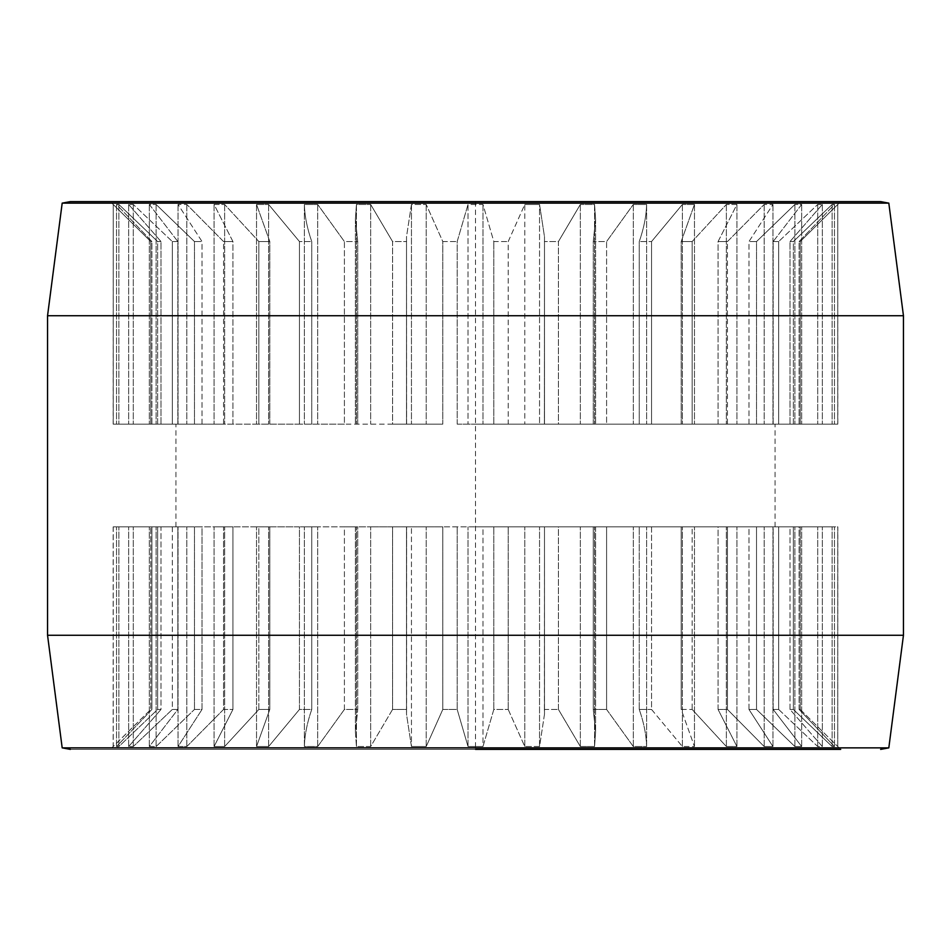 <?xml version="1.0" encoding="UTF-8"?>
<svg xmlns="http://www.w3.org/2000/svg" width="951" height="951" viewBox="0 0 951 951"><rect width="100%" height="100%" fill="white"/><g stroke="black" fill="none" stroke-linecap="round" stroke-linejoin="round"><path stroke-width="0.71" stroke-dasharray="4.75 3.57" d="M475.5 526.854L775.065 526.854L475.5 526.854M475.5 424.146L775.065 424.146L475.5 424.146M442.797 424.146L392.573 424.146L442.797 424.146L442.797 241.554L457.181 241.554L442.797 241.554L426.214 204.465L442.797 241.554L442.797 424.146M392.573 424.146L344.405 424.146L392.573 424.146L392.573 241.554L406.612 241.554L392.573 241.554L370.664 204.465L392.573 241.554L392.573 424.146M344.405 424.146L299.458 424.146L344.405 424.146L344.405 241.554L357.731 241.554L344.405 241.554L317.693 204.465L344.405 241.554L344.405 424.146M299.458 424.146L256.532 424.146L299.458 424.146L299.458 241.554L311.75 241.554L299.458 241.554L268.622 204.465L299.458 241.554L299.458 424.146M258.838 424.146L214.058 424.146L258.838 424.146L258.838 241.554L269.811 241.554L258.838 241.554L224.638 204.465L258.838 241.554L258.838 424.146M223.556 424.146L178.039 424.146L223.556 424.146L223.556 241.554L232.936 241.554L223.556 241.554L186.824 204.465L223.556 241.554L223.556 424.146M194.48 424.146L149.331 424.146L194.48 424.146L194.48 241.554L202.028 241.554L194.48 241.554L156.119 204.465L194.48 241.554L194.48 424.146M172.333 424.146L128.67 424.146L172.333 424.146L172.333 241.554L177.849 241.554L172.333 241.554L133.283 204.465L172.333 241.554L172.333 424.146M157.64 424.146L116.533 424.146L157.64 424.146L157.64 241.554L161.004 241.554L157.64 241.554L118.875 204.465L157.64 241.554L157.64 424.146M150.769 424.146L113.169 424.146L150.769 424.146L150.769 241.554L151.91 241.554L150.769 241.554L113.24 204.465L150.769 241.554L150.769 424.146M457.181 424.146L508.203 424.146L457.181 424.146L457.181 241.554L468.023 204.465L468.023 424.146L468.023 204.465L482.977 204.465L493.819 241.554L508.203 241.554L493.819 241.554L482.977 204.465L468.023 204.465L457.181 241.554L457.181 424.146M508.203 424.146L558.427 424.146L508.203 424.146L508.203 241.554L524.786 204.465L524.786 424.146L524.786 204.465L508.203 241.554L508.203 424.146M558.427 424.146L606.595 424.146L558.427 424.146L558.427 241.554L544.388 241.554L558.427 241.554L580.336 204.465L558.427 241.554L558.427 424.146M606.595 424.146L651.542 424.146L606.595 424.146L606.595 241.554L593.269 241.554L606.595 241.554L633.307 204.465L606.595 241.554L606.595 424.146M651.542 424.146L694.468 424.146L651.542 424.146L651.542 241.554L639.25 241.554L651.542 241.554L682.378 204.465L651.542 241.554L651.542 424.146M692.162 424.146L736.942 424.146L692.162 424.146L692.162 241.554L681.189 241.554L692.162 241.554L726.362 204.465L692.162 241.554L692.162 424.146M727.444 424.146L772.961 424.146L727.444 424.146L727.444 241.554L718.064 241.554L727.444 241.554L764.176 204.465L727.444 241.554L727.444 424.146M756.52 424.146L801.669 424.146L756.509 424.146L756.52 241.554L748.972 241.554L756.52 241.554L794.881 204.465L756.52 241.554L756.52 424.146M778.667 424.146L822.33 424.146L778.667 424.146L778.667 241.554L773.151 241.554L778.667 241.554L817.717 204.465L778.667 241.554L778.667 424.146M793.36 424.146L834.467 424.146L793.36 424.146L793.36 241.554L789.996 241.554L793.36 241.554L832.125 204.465L793.36 241.554L793.36 424.146M800.231 424.146L837.831 424.146L800.219 424.146L800.231 241.554L799.09 241.554L800.231 241.554L837.76 204.465L800.231 241.554L800.231 424.146M493.819 424.146L493.819 241.554L493.819 424.146M544.388 424.146L544.495 236.799L539.55 204.465L539.55 424.146L539.55 204.465L524.786 204.465L539.55 204.465L544.495 236.799L544.388 424.146M593.269 424.146L593.269 241.554L595.588 218.873L594.553 204.465L580.336 204.465L594.553 204.465L595.588 218.873L593.269 241.554L593.269 424.146M639.25 424.146L639.25 241.554C643.875 228.311 646.323 215.948 646.621 204.465L633.307 204.465L646.621 204.465C646.335 215.925 643.875 228.288 639.25 241.554L639.25 424.146M681.189 424.146L681.189 241.554L694.468 204.465L682.378 204.465L694.468 204.465L681.189 241.554L681.189 424.146M718.064 424.146L718.064 241.554L736.942 204.465L726.362 204.465L736.942 204.465L718.064 241.554L718.064 424.146M748.972 424.146L748.972 241.554L772.961 204.465L764.176 204.465L772.961 204.465L748.972 241.554L748.972 424.146M773.151 424.146L773.151 241.554L801.669 204.465L794.881 204.465L801.669 204.465L773.151 241.554L773.151 424.146M789.996 424.146L789.996 241.554L822.33 204.465L817.717 204.465L822.33 204.465L789.996 241.554L789.996 424.146M799.09 424.146L799.09 241.554L834.467 204.465L832.125 204.465L834.467 204.465L799.09 241.554L799.09 424.146M406.612 424.146L406.505 236.799L411.45 204.465L426.214 204.465L411.45 204.465L406.505 236.799L406.612 424.146M357.731 424.146L357.731 241.554L355.412 218.873L356.447 204.465L370.664 204.465L356.447 204.465L355.412 218.873L357.731 241.554L357.731 424.146M311.75 424.146L311.75 241.554C307.125 228.311 304.677 215.948 304.379 204.465L317.693 204.465L304.379 204.465C304.665 215.925 307.125 228.288 311.75 241.554L311.75 424.146M269.811 424.146L269.811 241.554L256.532 204.465L268.622 204.465L256.532 204.465L269.811 241.554L269.811 424.146M232.936 424.146L232.936 241.554L214.058 204.465L224.638 204.465L214.058 204.465L232.936 241.554L232.936 424.146M202.028 424.146L202.028 241.554L178.039 204.465L186.824 204.465L178.039 204.465L202.028 241.554L202.028 424.146M177.849 424.146L177.849 241.554L149.331 204.465L156.119 204.465L149.331 204.465L177.849 241.554L177.849 424.146M161.004 424.146L161.004 241.554L128.67 204.465L133.283 204.465L128.67 204.465L161.004 241.554L161.004 424.146M151.91 424.146L151.91 241.554L116.533 204.465L118.875 204.465L116.533 204.465L151.91 241.554L151.91 424.146M840.684 201.612L475.5 201.612L840.684 201.612L837.76 204.465L837.831 424.146M482.977 204.465L482.977 424.146L482.977 204.465M113.169 424.146L113.24 204.465L110.316 201.612L475.5 201.612L70.374 201.612M426.214 204.465L426.214 424.146L426.214 204.465M411.45 204.465L411.45 424.146L411.45 204.465M62.184 203.134L888.816 203.134M903.45 315.732L47.55 315.732M903.45 635.268L47.55 635.268M62.184 747.866L888.816 747.866M475.5 201.612L475.5 749.388L110.316 749.388L840.684 749.388L70.374 749.388L840.684 749.388L837.76 746.535L837.831 526.854L799.09 526.854L837.831 526.854M482.977 746.535L493.819 709.446L508.203 709.446L493.819 709.446L482.977 746.535L475.5 746.535L482.977 746.535L482.977 526.854L508.203 526.854L442.797 526.854L482.977 526.854L482.977 746.535M508.203 709.446L524.786 746.535L539.55 746.535L544.495 714.201L544.388 709.446L558.427 709.446L544.388 709.446L544.495 714.201L539.55 746.535L524.786 746.535L508.203 709.446L508.203 526.854L524.786 526.854L508.203 526.854L508.203 709.446M558.427 709.446L580.336 746.535L594.553 746.535L595.588 732.127L593.269 709.446L606.595 709.446L593.269 709.446L595.588 732.127L594.553 746.535L580.336 746.535L558.427 709.446L558.427 526.854L544.388 526.854L580.336 526.854L558.427 526.854L558.427 709.446M606.595 709.446L633.307 746.535L646.621 746.535C646.335 735.075 643.875 722.712 639.25 709.446L651.542 709.446L639.25 709.446C643.875 722.689 646.323 735.052 646.621 746.535L633.307 746.535L606.595 709.446L606.595 526.854L593.269 526.854L633.307 526.854L606.595 526.854L606.595 709.446M651.542 709.446L682.378 746.535L694.468 746.535L681.189 709.446L692.162 709.446L681.189 709.446L694.468 746.535L682.378 746.535L651.542 709.446L651.542 526.854L639.25 526.854L682.378 526.854L651.542 526.854L651.542 709.446M692.162 709.446L726.362 746.535L736.942 746.535L718.064 709.446L727.444 709.446L718.064 709.446L736.942 746.535L726.362 746.535L692.162 709.446L692.162 526.854L681.189 526.854L726.362 526.854L692.162 526.854L692.162 709.446M727.444 709.446L764.176 746.535L772.961 746.535L748.972 709.446L756.52 709.446L748.972 709.446L772.961 746.535L764.176 746.535L727.444 709.446L727.444 526.854L718.064 526.854L764.176 526.854L727.444 526.854L727.444 709.446M756.52 709.446L794.881 746.535L801.669 746.535L773.151 709.446L778.667 709.446L773.151 709.446L801.669 746.535L794.881 746.535L756.52 709.446L756.509 526.854L748.972 526.854L794.881 526.854L756.509 526.854L756.52 709.446M778.667 709.446L817.717 746.535L822.33 746.535L789.996 709.446L793.36 709.446L789.996 709.446L822.33 746.535L817.717 746.535L778.667 709.446L778.667 526.854L773.151 526.854L817.717 526.854L778.667 526.854L778.667 709.446M793.36 709.446L832.125 746.535L834.467 746.535L799.09 709.446L800.231 709.446L799.09 709.446L834.467 746.535L832.125 746.535L793.36 709.446L793.36 526.854L789.996 526.854L832.125 526.854L793.36 526.854L793.36 709.446M800.231 709.446L837.76 746.535L800.231 709.446L800.219 526.854L800.231 709.446M493.819 709.446L493.819 526.854L493.819 709.446M544.388 709.446L544.495 526.854L524.786 526.854L544.495 526.854L544.388 709.446M593.269 709.446L593.269 526.854L595.588 526.854L580.336 526.854L595.588 526.854L593.269 526.854L593.269 709.446M639.25 709.446L639.25 526.854L646.621 526.854L633.307 526.854L646.621 526.854L639.25 526.854L639.25 709.446M681.189 709.446L681.189 526.854L694.468 526.854L681.189 526.854L681.189 709.446M718.064 709.446L718.064 526.854L736.942 526.854L718.064 526.854L718.064 709.446M748.972 709.446L748.972 526.854L772.961 526.854L748.972 526.854L748.972 709.446M773.151 709.446L773.151 526.854L801.669 526.854L773.151 526.854L773.151 709.446M789.996 709.446L789.996 526.854L822.33 526.854L789.996 526.854L789.996 709.446M799.09 709.446L799.09 526.854L834.467 526.854L799.09 526.854L799.09 709.446M442.797 709.446L442.797 526.854L392.573 526.854L442.797 526.854L442.797 709.446L457.181 709.446L457.181 526.854L457.181 709.446L442.797 709.446L426.214 746.535L411.45 746.535L406.505 714.201L406.612 526.854L406.612 709.446L392.573 709.446L392.573 526.854L370.664 526.854L392.573 526.854L392.573 709.446L406.612 709.446L406.505 714.201L411.45 746.535L411.45 526.854L411.45 746.535L426.214 746.535L442.797 709.446M344.405 709.446L344.405 526.854L357.731 526.854L317.693 526.854L344.405 526.854L344.405 709.446L357.731 709.446L357.731 526.854L355.412 526.854L370.664 526.854L355.412 526.854L357.731 526.854L357.731 709.446L344.405 709.446L317.693 746.535L304.379 746.535C304.665 735.075 307.125 722.712 311.75 709.446L311.75 526.854L299.458 526.854L317.693 526.854L304.379 526.854L311.75 526.854L311.75 709.446L299.458 709.446L299.458 526.854L268.622 526.854L299.458 526.854L299.458 709.446L311.75 709.446C307.125 722.689 304.677 735.052 304.379 746.535L317.693 746.535L344.405 709.446M258.838 709.446L258.838 526.854L269.811 526.854L224.638 526.854L258.838 526.854L258.838 709.446L269.811 709.446L269.811 526.854L256.532 526.854L269.811 526.854L269.811 709.446L258.838 709.446L224.638 746.535L214.058 746.535L232.936 709.446L232.936 526.854L214.058 526.854L232.936 526.854L232.936 709.446L223.556 709.446L223.556 526.854L186.824 526.854L223.556 526.854L223.556 709.446L232.936 709.446L214.058 746.535L224.638 746.535L258.838 709.446M194.48 709.446L194.48 526.854L202.028 526.854L156.119 526.854L194.48 526.854L194.48 709.446L202.028 709.446L202.028 526.854L178.039 526.854L202.028 526.854L202.028 709.446L194.48 709.446L156.119 746.535L149.331 746.535L177.849 709.446L177.849 526.854L149.331 526.854L177.849 526.854L177.849 709.446L172.333 709.446L172.333 526.854L133.283 526.854L172.333 526.854L172.333 709.446L177.849 709.446L149.331 746.535L156.119 746.535L194.48 709.446M157.64 709.446L157.64 526.854L161.004 526.854L118.875 526.854L157.64 526.854L157.64 709.446L161.004 709.446L161.004 526.854L128.67 526.854L161.004 526.854L161.004 709.446L157.64 709.446L118.875 746.535L116.533 746.535L151.91 709.446L151.91 526.854L116.533 526.854L151.91 526.854L151.91 709.446L150.769 709.446L150.769 526.854L113.24 526.854L150.769 526.854L150.769 709.446L151.91 709.446L116.533 746.535L118.875 746.535L157.64 709.446M524.786 746.535L524.786 526.854L524.786 746.535M539.55 746.535L539.55 526.854L539.55 746.535M113.24 526.854L113.169 746.535L150.769 709.446L113.24 746.535L113.24 526.854M392.573 709.446L370.664 746.535L356.447 746.535L355.412 732.127L357.731 709.446L355.412 732.127L356.447 746.535L370.664 746.535L392.573 709.446M299.458 709.446L268.622 746.535L256.532 746.535L269.811 709.446L256.532 746.535L268.622 746.535L299.458 709.446M223.556 709.446L186.824 746.535L178.039 746.535L202.028 709.446L178.039 746.535L186.824 746.535L223.556 709.446M172.333 709.446L133.283 746.535L128.67 746.535L161.004 709.446L128.67 746.535L133.283 746.535L172.333 709.446M457.181 709.446L468.023 746.535L475.5 746.535L468.023 746.535L457.181 709.446M426.214 746.535L426.214 526.854L426.214 746.535M370.664 746.535L370.664 526.854L370.664 746.535M356.447 746.535L356.447 526.854L356.447 746.535M317.693 746.535L317.693 526.854L317.693 746.535M304.379 746.535L304.379 526.854L304.379 746.535M268.622 746.535L268.622 526.854L268.622 746.535M256.532 746.535L256.532 526.854L256.532 746.535M224.638 746.535L224.638 526.854L224.638 746.535M214.058 746.535L214.058 526.854L214.058 746.535M186.824 746.535L186.824 526.854L186.824 746.535M178.039 746.535L178.039 526.854L178.039 746.535M156.119 746.535L156.119 526.854L156.119 746.535M149.331 746.535L149.331 526.854L149.331 746.535M133.283 746.535L133.283 526.854L133.283 746.535M128.67 746.535L128.67 526.854L128.67 746.535M118.875 746.535L118.875 526.854L118.875 746.535M116.533 746.535L116.533 526.854L116.533 746.535M468.023 746.535L468.023 526.854L468.023 746.535M580.336 746.535L580.336 526.854L580.336 746.535M594.553 746.535L594.553 526.854L594.553 746.535M633.307 746.535L633.307 526.854L633.307 746.535M646.621 746.535L646.621 526.854L646.621 746.535M682.378 746.535L682.378 526.854L682.378 746.535M694.468 746.535L694.468 526.854L694.468 746.535M726.362 746.535L726.362 526.854L726.362 746.535M736.942 746.535L736.942 526.854L736.942 746.535M764.176 746.535L764.176 526.854L764.176 746.535M772.961 746.535L772.961 526.854L772.961 746.535M794.881 746.535L794.881 526.854L794.881 746.535M801.669 746.535L801.669 526.854L801.669 746.535M817.717 746.535L817.717 526.854L817.717 746.535M822.33 746.535L822.33 526.854L822.33 746.535M832.125 746.535L832.125 526.854L832.125 746.535M834.467 746.535L834.467 526.854L834.467 746.535M837.76 746.535L837.76 526.854L837.76 746.535M370.664 204.465L370.664 424.146L370.664 204.465M356.447 204.465L356.447 424.146L356.447 204.465M317.693 204.465L317.693 424.146L317.693 204.465M304.379 204.465L304.379 424.146L304.379 204.465M268.622 204.465L268.622 424.146L268.622 204.465M256.532 204.465L256.532 424.146L256.532 204.465M224.638 204.465L224.638 424.146L224.638 204.465M214.058 204.465L214.058 424.146L214.058 204.465M186.824 204.465L186.824 424.146L186.824 204.465M178.039 204.465L178.039 424.146L178.039 204.465M156.119 204.465L156.119 424.146L156.119 204.465M149.331 204.465L149.331 424.146L149.331 204.465M133.283 204.465L133.283 424.146L133.283 204.465M128.67 204.465L128.67 424.146L128.67 204.465M118.875 204.465L118.875 424.146L118.875 204.465M116.533 204.465L116.533 424.146L116.533 204.465M113.24 204.465L113.24 424.146L113.24 204.465M580.336 204.465L580.336 424.146L580.336 204.465M594.553 204.465L594.553 424.146L594.553 204.465M633.307 204.465L633.307 424.146L633.307 204.465M646.621 204.465L646.621 424.146L646.621 204.465M682.378 204.465L682.378 424.146L682.378 204.465M694.468 204.465L694.468 424.146L694.468 204.465M726.362 204.465L726.362 424.146L726.362 204.465M736.942 204.465L736.942 424.146L736.942 204.465M764.176 204.465L764.176 424.146L764.176 204.465M772.961 204.465L772.961 424.146L772.961 204.465M794.881 204.465L794.881 424.146L794.881 204.465M801.669 204.465L801.669 424.146L801.669 204.465M817.717 204.465L817.717 424.146L817.717 204.465M822.33 204.465L822.33 424.146L822.33 204.465M832.125 204.465L832.125 424.146L832.125 204.465M834.467 204.465L834.467 424.146L834.467 204.465M837.76 204.465L837.76 424.146L837.76 204.465M775.065 526.854L775.065 424.146M175.935 526.854L175.935 424.146M544.495 236.799L544.495 424.146L544.495 236.799M406.505 236.799L406.505 424.146L406.505 236.799M544.495 526.854L544.495 714.201L544.495 526.854M406.505 526.854L406.505 714.201L406.505 526.854M113.169 526.854L113.169 746.535L110.316 749.388M355.412 526.854L355.412 732.127L355.412 526.854M595.588 526.854L595.588 732.127L595.588 526.854M355.412 218.873L355.412 424.146L355.412 218.873M595.588 218.873L595.588 424.146L595.588 218.873"/><path stroke-width="1.43" d="M880.626 201.612L888.816 203.134L62.184 203.134L70.374 201.612L880.626 201.612L110.316 201.612M47.55 635.268L903.45 635.268L888.816 747.866L62.184 747.866L47.55 635.268L47.55 315.732L903.45 315.732L888.816 203.134M840.684 749.388L475.5 749.388M903.45 635.268L903.45 315.732M62.184 203.134L47.55 315.732M888.816 747.866L880.626 749.388M62.184 747.866L70.374 749.388"/></g></svg>
